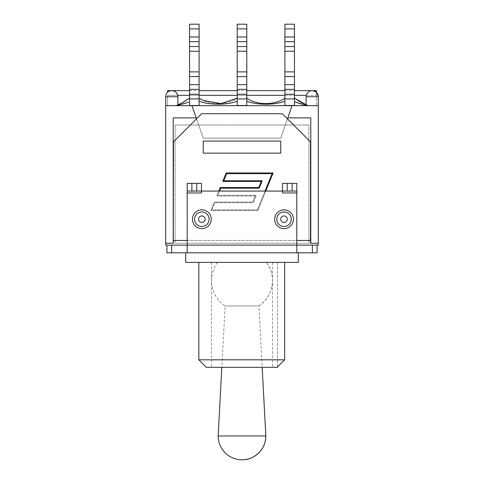 <?xml version="1.0" encoding="UTF-8"?>
<svg xmlns="http://www.w3.org/2000/svg" width="484" height="484" viewBox="0 0 484 484"><rect width="100%" height="100%" fill="white"/><g stroke="black" fill="none" stroke-linecap="round" stroke-linejoin="round"><path stroke-width="0.36" stroke-dasharray="2.42 1.81" d="M317.081 245.128L166.919 245.128L317.081 245.128L317.081 252.823L166.919 252.823L166.919 245.128L318.303 245.128L318.303 243.246L310.51 243.246L318.303 243.246L310.795 243.246L310.795 117.866L310.51 243.246L310.51 141.891L310.51 243.246L310.51 141.891L282.353 113.734L201.647 113.734L282.353 113.734L287.454 118.834L280.762 138.134L287.454 118.834L310.51 141.891L282.353 113.734L201.647 113.734L196.546 118.834L203.238 138.134L280.762 138.134L203.238 138.134L196.546 118.834L201.647 113.734L173.49 141.891L173.49 243.246L173.49 141.891L196.546 118.834L173.49 141.891L173.49 243.246L165.697 243.246L173.205 243.246L173.205 117.866L196.208 117.866L196.546 118.834M187.193 243.246L296.807 243.246L296.807 245.128L187.193 245.128L187.193 183.369L201.459 183.369L201.459 192.947M296.807 243.246L296.807 240.433L187.193 240.433M298.313 252.823L185.687 252.823L298.313 252.823M201.459 191.065L218.816 191.065L216.814 195.972L255.292 195.972L216.814 195.972L220.256 187.526L258.74 187.526L261.227 181.427L222.743 181.427L226.191 172.976L273.115 172.976L257.809 210.522L210.885 210.522L214.327 202.07L252.805 202.07L255.292 195.972L252.805 202.07L214.327 202.07L210.885 210.522L257.809 210.522L265.74 191.065L265.032 191.065L257.367 209.862L272.135 173.635L226.633 173.635L223.723 180.768L262.201 180.768L259.182 188.185L220.698 188.185L217.794 195.312L256.272 195.312L253.247 202.729L214.769 202.729L211.865 209.862L257.367 209.862L211.865 209.862L214.769 202.729L253.247 202.729L256.272 195.312L217.794 195.312L219.524 191.065L218.816 191.065M187.193 252.823L187.193 245.128M282.541 192.947L282.541 183.369L296.807 183.369L296.807 191.065L282.541 191.065L296.807 191.065L296.807 240.433M265.74 191.065L282.541 191.065M219.524 191.065L265.032 191.065M296.807 245.128L296.807 252.823M166.919 245.128L165.697 245.128L165.697 243.246L173.205 243.246L173.205 117.866L196.208 117.866L173.205 117.866L173.205 243.246M306.1 104.683L309.343 105.627L307.376 105.53C303.48 104.937 299.173 103.691 294.466 101.797C299.675 103.854 304.248 105.143 308.193 105.663L174.512 105.663C179.346 104.707 184.35 102.203 189.54 98.155L189.534 105.506L199.112 105.506L189.534 105.506L189.534 101.797C184.827 103.691 180.52 104.937 176.624 105.53L174.657 105.627C179.467 104.653 184.428 102.16 189.54 98.155C184.374 102.203 179.364 104.701 174.512 105.663L165.697 105.663L165.697 96.746L177.9 96.746C177.537 93.043 175.504 91.01 171.802 90.647A6.098 6.098 0 0 0 165.697 96.746M294.466 98.155L294.466 105.506L284.888 105.506L284.888 101.21L284.888 105.506L294.466 105.506L294.466 98.155C299.65 102.215 304.66 104.713 309.494 105.663C304.654 104.707 299.65 102.203 294.46 98.155L303.202 103.576L306.215 104.725L309.482 105.663L318.303 105.663L165.697 105.663L174.518 105.663L177.646 104.768M307.376 105.53L309.367 105.633M199.112 24.2L199.112 28.895L189.534 28.895L189.534 24.2L199.112 24.2M199.112 71.874L199.112 76.569L189.534 76.569L189.534 105.506L189.534 71.874L199.112 71.874L199.112 101.21C209.608 105.203 226.73 105.216 237.214 101.21L237.214 101.217C226.706 105.21 209.614 105.203 199.112 101.217L199.112 105.506L189.534 105.506L189.534 28.895M246.786 24.2L246.786 28.895L237.214 28.895L237.214 24.2L246.786 24.2M246.786 101.198L246.786 105.506L237.214 105.506L237.214 101.217L237.214 105.506L246.786 105.506L246.786 101.21C257.282 105.203 274.404 105.216 284.888 101.21L284.888 101.204C274.398 105.203 257.288 105.216 246.786 101.21L246.786 105.506L237.214 105.506L237.214 28.895M237.214 76.569L237.214 105.506L237.214 71.874L246.786 71.874L246.786 76.569L237.214 76.569L237.214 71.874M294.466 24.2L294.466 28.895L284.888 28.895L284.888 24.2L294.466 24.2M284.888 101.198L284.888 28.895M294.466 71.874L294.466 105.506L284.888 105.506L284.888 71.874L294.466 71.874L294.466 76.569L284.888 76.569L284.888 71.874M294.466 36.984L284.888 36.984M199.112 36.984L189.534 36.984M246.786 36.984L237.214 36.984M294.466 51.25L284.888 51.25M246.786 51.25L237.214 51.25M199.112 51.25L189.534 51.25M199.112 101.204L199.112 98.155C209.094 105.367 227.226 105.373 237.214 98.155C227.19 105.379 209.136 105.367 199.112 98.155L199.112 101.198M246.786 98.155C256.774 105.367 274.882 105.373 284.888 98.155C274.87 105.379 256.81 105.367 246.786 98.155L246.786 101.21L246.786 98.155C256.798 105.379 274.876 105.367 284.888 98.155L284.888 101.21L284.888 98.155M316.421 90.647L316.421 95.342L316.421 92.347L312.198 90.647A6.098 6.098 0 0 0 306.1 96.746L318.303 96.746L306.1 96.746L318.303 96.746L318.303 105.663L308.193 105.663C304.152 105.131 299.578 103.842 294.472 101.791M189.534 98.155L189.534 101.797C184.325 103.854 179.752 105.143 175.807 105.663C179.86 105.131 184.428 103.842 189.528 101.791M294.466 76.569L294.466 28.895M246.786 28.895L246.786 71.874M199.112 76.569L199.112 28.895M176.624 105.53L174.633 105.633M246.786 84.658L237.214 84.658M237.214 98.155L237.214 101.21L237.214 98.155C227.184 105.367 209.136 105.379 199.112 98.155M199.112 84.658L189.534 84.658M189.534 76.569L189.534 71.874M294.466 84.658L284.888 84.658M246.804 101.21C257.3 105.234 274.392 105.191 284.894 101.217L284.888 76.569M246.786 101.217L246.786 76.569M294.466 98.924L284.888 98.924M246.786 98.924L237.214 98.924M199.112 98.924L189.534 98.924M237.214 101.217C226.712 105.191 209.626 105.234 199.124 101.21M309.488 105.663L174.506 105.663M203.238 153.15L203.238 141.074L203.238 153.15L280.762 153.15L280.762 141.074L280.762 153.15L280.762 141.074L203.238 141.074L203.238 153.15L280.762 153.15L203.238 153.15M287.454 118.834L280.762 138.134L203.238 138.134L196.208 117.866M287.792 117.866L310.795 117.866L287.792 117.866L310.795 117.866L310.795 243.246M167.579 92.347L167.579 90.647M306.263 95.342L316.421 95.342L316.421 105.663L316.421 95.342L167.579 95.342L167.579 105.663L316.421 105.663L167.579 105.663L167.579 95.342L177.737 95.342M292.021 105.663L280.762 138.134L203.238 138.134L191.979 105.663M165.697 105.663L165.697 243.246M318.303 105.663L318.303 243.246M258.892 305.942A30.504 30.504 0 0 0 266.515 262.395L217.485 262.395L266.515 262.395C276.927 275.668 273.194 296.988 258.892 305.942L225.108 305.942L258.892 305.942L262.171 367.32M265.837 435.963L218.163 435.963M272.504 367.32L211.496 367.32L272.504 367.32L272.504 262.395L211.496 262.395L272.504 262.395M198.827 359.812L284.671 359.812M277.538 366.842L277.538 262.395L284.671 262.395L277.538 262.395L277.538 367.32L206.335 367.32M284.671 262.395L198.827 262.395L284.671 262.395M298.313 262.395L185.687 262.395M308.913 124.993L175.087 124.993L308.913 124.993L308.913 243.246L175.087 243.246L175.087 124.993L175.087 243.246L308.913 243.246L308.913 124.993M171.614 245.128L171.614 252.823M312.386 252.823L312.386 245.128M173.49 240.433L310.51 240.433M189.534 95.342L199.112 95.342M237.214 95.342L246.786 95.342M284.888 95.342L294.466 95.342M306.215 104.725L303.202 103.576M177.9 105.663L177.9 96.746M189.534 90.647L199.112 90.647M237.214 90.647L246.786 90.647M284.888 90.647L294.466 90.647M306.1 105.663L306.1 96.746M217.485 262.395A30.504 30.504 0 0 0 225.108 305.942L221.829 367.32M211.496 262.395L211.496 367.32"/><path stroke-width="0.73" d="M171.614 245.128L166.919 245.128L166.919 252.823L317.081 252.823L317.081 245.128L171.614 245.128L171.614 252.823M192.457 219.222A9.384 9.384 0 0 1 206.535 211.097A9.384 9.384 0 0 1 206.535 227.353A9.384 9.384 0 0 1 192.457 219.222M274.646 219.222A9.384 9.384 0 0 1 288.724 211.097A9.384 9.384 0 0 1 288.724 227.353A9.384 9.384 0 0 1 274.646 219.222M201.459 183.369L187.193 183.369L187.193 191.065L201.459 191.065L201.459 183.369M187.193 252.823L187.193 192.947L201.459 192.947L201.459 191.065L296.807 191.065L296.807 183.369L282.541 183.369L282.541 192.947L296.807 192.947L296.807 252.823M187.193 191.065L187.193 192.947M296.807 192.947L296.807 191.065M306.1 105.663L306.1 96.746A6.098 6.098 0 0 1 312.198 90.647C315.907 91.01 317.94 93.043 318.303 96.746L318.303 105.663L165.697 105.663L165.697 245.128L166.919 245.128M317.081 245.128L318.303 245.128L318.303 243.246L310.51 243.246L310.51 141.891L282.353 113.734L201.647 113.734L173.49 141.891L173.205 243.246L173.205 117.866L196.208 117.866L191.979 105.663M218.816 191.065L220.256 187.526L258.74 187.526L261.227 181.427L222.743 181.427L226.191 172.976L273.115 172.976L265.74 191.065M280.762 141.074L203.238 141.074L203.238 153.15L280.762 153.15L280.762 141.074M199.112 24.2L189.534 24.2L189.534 28.895L199.112 28.895L199.112 24.2M189.534 71.874L189.534 76.569L199.112 76.569L199.112 71.874L189.534 71.874L189.534 51.25L199.112 51.25L199.112 46.555L189.534 46.555L189.534 51.25M189.534 46.555L189.534 41.672L199.112 41.672L199.112 36.984L189.534 36.984L189.534 41.672M189.534 36.984L189.534 28.895M246.786 24.2L237.214 24.2L237.214 28.895L246.786 28.895L246.786 24.2M237.214 71.874L237.214 76.569L246.786 76.569L246.786 71.874L237.214 71.874L237.214 51.25L246.786 51.25L246.786 46.555L237.214 46.555L237.214 51.25M237.214 46.555L237.214 41.672L246.786 41.672L246.786 36.984L237.214 36.984L237.214 41.672M237.214 36.984L237.214 28.895M294.466 24.2L284.888 24.2L284.888 28.895L294.466 28.895L294.466 24.2M284.888 71.874L284.888 76.569L294.466 76.569L294.466 71.874L284.888 71.874L284.888 51.25L294.466 51.25L294.466 46.555L284.888 46.555L284.888 51.25M284.888 46.555L284.888 41.672L294.466 41.672L294.466 36.984L284.888 36.984L284.888 41.672M284.888 36.984L284.888 28.895M294.466 28.895L294.466 36.984M199.112 28.895L199.112 36.984M246.786 28.895L246.786 36.984M199.112 41.672L199.112 46.555M246.786 41.672L246.786 46.555M294.466 41.672L294.466 46.555M199.112 71.874L199.112 51.25M294.466 71.874L294.466 51.25M246.786 71.874L246.786 51.25M306.1 104.683L294.49 98.179M189.534 98.155L181.016 103.485L177.9 104.683M177.9 105.294L188.258 102.324M246.786 76.569L246.786 84.658L237.214 84.658L237.214 76.569M246.786 98.924L246.786 105.506L237.214 105.506L237.214 98.924L246.786 98.924L246.786 94.229L237.214 94.229L237.214 98.924M237.214 94.229L237.214 89.352L246.786 89.352L246.786 84.658M237.214 84.658L237.214 89.352M199.112 76.569L199.112 84.658L189.534 84.658L189.534 76.569M199.112 98.924L199.112 105.506L189.534 105.506L189.534 98.924L199.112 98.924L199.112 94.229L189.534 94.229L189.534 98.924M189.534 94.229L189.534 89.352L199.112 89.352L199.112 84.658M189.534 84.658L189.534 89.352M294.466 76.569L294.466 84.658L284.888 84.658L284.888 76.569M294.466 98.924L294.466 105.506L284.888 105.506L284.888 98.924L294.466 98.924L294.466 94.229L284.888 94.229L284.888 98.924M284.888 94.229L284.888 89.352L294.466 89.352L294.466 84.658M284.888 84.658L284.888 89.352M199.112 89.352L199.112 94.229M246.786 89.352L246.786 94.229M294.466 89.352L294.466 94.229M237.214 98.155L220.922 103.564L203.389 100.448L199.112 98.155L203.389 100.448M284.888 98.155C274.864 105.379 256.816 105.367 246.786 98.155M199.13 101.204C209.62 105.197 226.694 105.21 237.214 101.223M246.786 101.217C257.288 105.191 274.374 105.234 284.876 101.21M294.466 101.797L305.652 105.21M265.032 191.065L272.135 173.635L226.633 173.635L223.723 180.768L262.201 180.768L259.182 188.185L220.698 188.185L219.524 191.065M165.697 243.246L173.205 243.246M196.546 118.834L196.208 117.866M292.021 105.663L287.454 118.834M189.534 90.647L167.579 90.647L167.579 92.347M306.1 96.746L318.303 96.746L316.421 92.347L316.421 90.647L294.466 90.647M165.697 105.663L165.697 96.746A6.098 6.098 0 0 1 171.802 90.647C175.504 91.01 177.537 93.043 177.9 96.746L177.9 105.663M287.792 117.866L310.795 117.866L310.795 243.246M318.303 105.663L318.303 243.246M262.171 367.32L265.837 435.963C266.164 448.698 254.735 460.127 242 459.8A23.837 23.837 0 0 0 265.837 435.963L218.163 435.963A23.837 23.837 0 0 0 242 459.8M277.538 366.842L284.671 359.812L198.827 359.812L206.335 367.32L277.538 367.32L277.538 366.842L284.671 359.812L284.671 262.395L284.671 359.812M185.687 252.823L185.687 262.395L298.313 262.395L298.313 252.823M198.561 219.222A3.279 3.279 0 0 1 203.48 216.384A3.279 3.279 0 0 1 203.48 222.065A3.279 3.279 0 0 1 198.561 219.222M194.592 219.222A7.248 7.248 0 0 0 205.464 225.496A7.248 7.248 0 0 0 205.464 212.948A7.248 7.248 0 0 0 194.592 219.222M280.75 219.222A3.279 3.279 0 0 1 285.669 216.384A3.279 3.279 0 0 1 285.669 222.065A3.279 3.279 0 0 1 280.75 219.222M276.787 219.222A7.248 7.248 0 0 0 287.653 225.496A7.248 7.248 0 0 0 287.653 212.948A7.248 7.248 0 0 0 276.787 219.222M196.764 183.369L196.764 191.065M191.882 191.065L191.882 183.369M292.118 183.369L292.118 191.065M287.236 191.065L287.236 183.369M312.386 245.128L312.386 252.823M310.51 240.433L296.807 240.433M187.193 240.433L173.49 240.433M177.737 95.342L189.534 95.342M199.112 95.342L237.214 95.342M246.786 95.342L284.888 95.342M294.466 95.342L306.263 95.342M165.697 96.746L177.9 96.746M181.016 103.485L177.646 104.768M199.112 90.647L237.214 90.647M246.786 90.647L284.888 90.647M221.829 367.32L218.163 435.963M198.827 262.395L198.827 359.812"/></g></svg>

